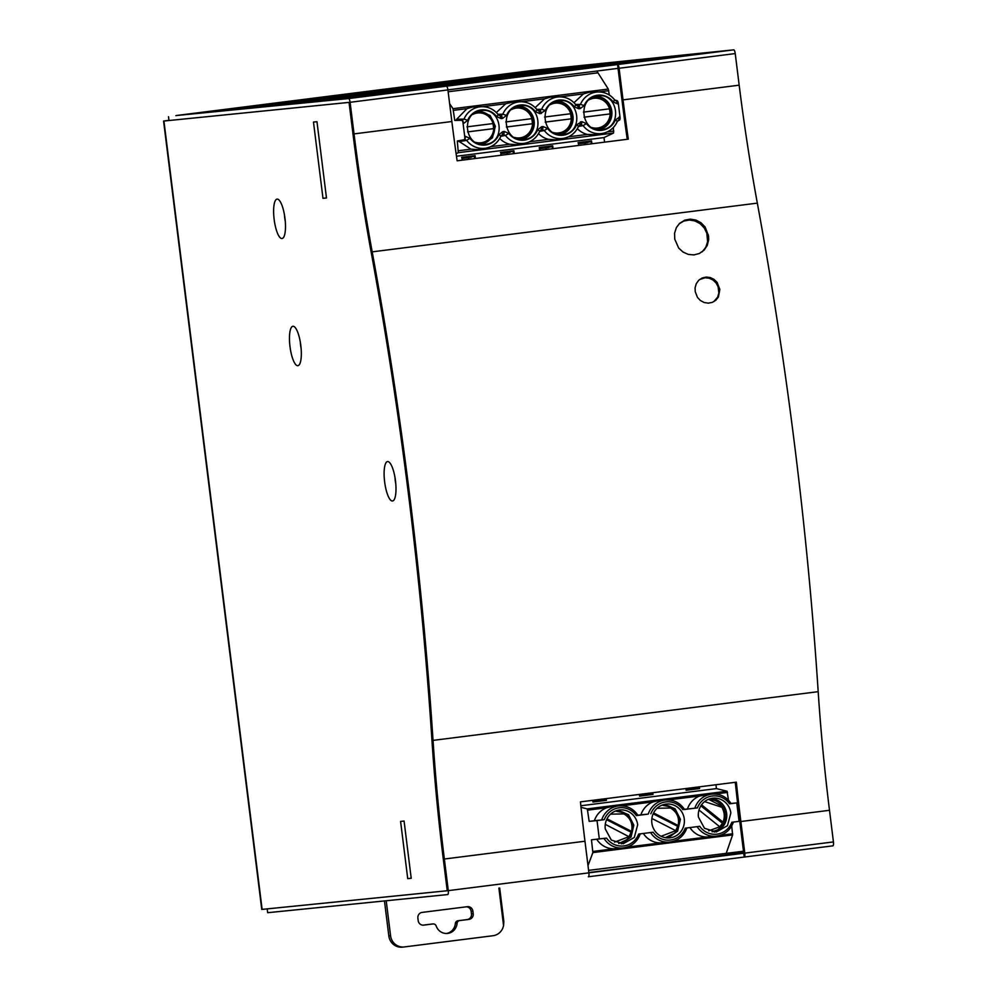 <?xml version="1.0" encoding="UTF-8"?>
<svg xmlns="http://www.w3.org/2000/svg" width="997" height="997" viewBox="0 0 997 997"><rect width="100%" height="100%" fill="white"/><g stroke="black" fill="none" stroke-linecap="round" stroke-linejoin="round"><path stroke-width="1.5" d="M588.591 870.369L743.488 851.226M168.967 120.325L163.57 121.061L261.762 909.426L447.242 890.745L267.184 908.89L267.67 912.704L447.715 894.558A3.851 1.059 82.8 0 1 447.715 894.558A3.851 1.059 82.8 0 0 448.289 890.633L444.35 859.015A572.789 156.878 82.8 0 1 433.034 740.385A1182.741 323.925 -97.2 0 0 372.193 251.855A572.789 156.878 82.8 0 1 354.035 133.897L350.097 102.292A3.851 1.059 -97.2 0 0 348.576 98.566L176.12 115.552A3.851 1.059 82.8 0 1 176.12 115.552L530.691 70.7L733.717 49.85A3.851 1.059 -97.2 0 1 735.238 53.576L739.176 85.181L623.025 99.874L619.087 68.27A3.851 1.059 -97.2 0 0 617.567 64.543L446.394 86.191A3.851 1.059 82.8 0 1 447.915 89.917L451.853 121.522L354.035 133.897M395.473 480.741A19.865 5.434 82.8 0 1 393.977 499.983A19.865 5.434 82.8 0 1 384.655 481.975A19.865 5.434 82.8 0 1 389.204 462.197A19.865 5.434 82.8 0 1 395.473 480.741M300.807 345.436A19.865 5.434 82.8 0 1 299.324 364.678A19.865 5.434 82.8 0 1 290.002 346.657A19.865 5.434 82.8 0 1 294.539 326.891A19.865 5.434 82.8 0 1 300.807 345.436M284.968 218.281A19.865 5.434 82.8 0 1 283.484 237.523A19.865 5.434 82.8 0 1 274.163 219.502A19.865 5.434 82.8 0 1 278.699 199.736A19.865 5.434 82.8 0 1 284.968 218.281M326.48 198.004L316.971 121.709L313.482 122.058L322.991 198.353L326.48 198.004M411.213 878.282L404.084 821.067L400.595 821.416L407.723 878.631L411.213 878.282M443.304 859.127L447.242 890.745L443.304 859.127A576.64 157.925 82.8 0 1 431.913 739.687A576.64 157.925 -97.2 0 0 443.304 859.127M371.27 252.752A1178.903 322.878 82.8 0 1 431.913 739.687A1178.903 322.878 -97.2 0 0 371.27 252.752A576.64 157.925 82.8 0 1 352.988 134.009A576.64 157.925 -97.2 0 0 371.27 252.752M163.57 121.061L349.05 102.379L352.988 134.009L349.05 102.392L168.992 120.525L168.518 116.711M411.2 878.195L407.723 878.631M326.468 197.917L322.991 198.353M284.494 215.028A11.216 3.066 -97.2 0 0 285.279 221.272M300.334 342.183A11.216 3.066 -97.2 0 0 301.119 348.427M394.986 477.488A11.216 3.066 -97.2 0 0 395.784 483.732M584.965 841.231L588.903 872.849A3.851 1.059 82.8 0 1 588.33 876.774L744.223 857.059A3.851 1.059 -97.2 0 0 744.796 853.12L740.858 821.516A572.789 156.878 -97.2 0 1 736.334 782.159L580.441 801.875A572.789 156.878 82.8 0 0 584.965 841.231L444.35 859.015M739.176 85.181A572.789 156.878 82.8 0 0 757.334 203.126A1182.741 323.925 -97.2 0 1 818.188 691.669A572.789 156.878 82.8 0 0 829.504 810.299L833.43 841.917A3.851 1.059 82.8 0 1 832.869 845.842A3.851 1.059 82.8 0 1 832.856 845.842L744.236 857.059M588.903 872.824L743.737 853.245L739.811 821.615A576.64 157.925 -97.2 0 1 735.288 782.284M627.25 139.293A576.64 157.925 -97.2 0 1 621.978 99.974L617.567 64.543M623.025 99.874A572.789 156.878 -97.2 0 0 628.297 139.156L457.125 160.804A572.789 156.878 82.8 0 1 451.853 121.522M381.589 93.98L405.904 91.076L381.589 93.98M703.371 53.452L625.331 63.21L703.371 53.452M695.47 54.249L617.43 64.007L695.47 54.249M687.556 55.047L609.516 64.805L687.556 55.047M679.642 55.844L601.602 65.603L679.642 55.844M667.055 57.116L593.689 66.4L667.068 57.253M659.142 57.913L585.787 67.198L659.154 58.05M651.228 58.711L577.874 67.995L651.253 58.848M643.327 59.508L569.96 68.793L643.339 59.646M635.413 60.306L562.046 69.591L635.425 60.443M627.499 61.104L554.145 70.376L627.524 61.241M619.598 61.901L546.231 71.173L619.611 62.038M611.684 62.699L538.318 71.971L611.697 62.823M603.771 63.496L530.416 72.769L603.783 63.621M595.857 64.294L522.503 73.566L595.882 64.419M587.956 65.092L514.589 74.364L587.968 65.216M580.042 65.889L506.675 75.161L580.055 66.014M572.128 66.687L498.774 75.959L572.141 66.811M564.215 67.484L490.86 76.757L564.24 67.609M556.314 68.27L482.947 77.554L556.326 68.407M548.4 69.067L475.033 78.352L548.412 69.204M540.486 69.865L467.132 79.149L540.511 70.002M532.572 70.662L459.218 79.947L532.597 70.799M577.388 68.457L504.033 77.741L577.413 68.594M569.486 69.254L496.12 78.539L569.499 69.391M561.573 70.052L488.206 79.336L561.585 70.189M553.659 70.849L480.305 80.134L553.671 70.986M545.745 71.647L472.391 80.931L545.77 71.784M537.844 72.445L464.477 81.729L537.857 72.582M529.93 73.242L456.564 82.527L529.943 73.379M522.017 74.04L448.662 83.312L522.042 74.177M514.103 74.837L440.749 84.109L514.128 74.974M506.202 75.635L432.835 84.907L506.214 75.76M498.288 76.433L424.921 85.705L498.301 76.557M490.374 77.23L417.02 86.502L490.399 77.355M482.473 78.028L409.106 87.3L482.486 78.152M474.56 78.825L401.193 88.097L474.572 78.95M466.646 79.623L393.292 88.895L466.658 79.748M458.732 80.408L385.378 89.693L458.757 80.545M450.831 81.206L377.464 90.49L450.843 81.343M442.917 82.003L369.551 91.288L442.93 82.14M487.732 79.797L414.366 89.082L487.745 79.934M479.819 80.595L406.452 89.88L479.831 80.732M471.905 81.393L398.551 90.677L471.93 81.53M463.991 82.19L390.637 91.475L464.016 82.327M456.09 82.988L382.723 92.272L456.103 83.125M448.176 83.785L374.822 93.07L448.189 83.922M440.263 84.583L366.908 93.868L440.288 84.72M432.362 85.381L358.995 94.665L432.374 85.518M424.448 86.178L351.081 95.45L424.46 86.315M416.534 86.976L343.18 96.248L416.547 87.113M408.62 87.773L335.266 97.045L408.645 87.898M400.719 88.571L327.352 97.843L400.732 88.696M392.806 89.369L319.439 98.641L392.818 89.493M384.892 90.166L311.538 99.438L384.917 90.291M376.978 90.964L303.624 100.236L377.003 91.088M369.077 91.761L295.71 101.033L369.089 91.886M361.163 92.559L287.809 101.831L361.176 92.684M353.25 93.344L279.895 102.629L353.274 93.481M398.065 91.138L324.71 100.423L398.077 91.275M390.151 91.936L316.797 101.22L390.176 92.073M382.25 92.733L308.883 102.018L382.262 92.871M374.336 93.531L300.969 102.816L374.349 93.668M366.422 94.329L293.068 103.613L366.435 94.466M358.509 95.126L285.154 104.411L358.534 95.263M350.608 95.924L277.241 105.208L350.62 96.061M342.694 96.721L269.327 106.006L342.706 96.859M334.78 97.519L261.426 106.804L334.805 97.656M326.879 98.317L253.512 107.589L326.891 98.454M318.965 99.114L245.598 108.386L318.978 99.251M311.052 99.912L237.697 109.184L311.064 100.036M303.138 100.709L229.784 109.982L303.163 100.834M295.237 101.507L221.87 110.779L295.249 101.632M287.323 102.305L213.956 111.577L287.335 102.429M279.409 103.102L206.055 112.374L279.422 103.227M271.496 103.9L198.141 113.172L271.52 104.024M263.594 104.697L190.228 113.97L263.607 104.822M586.124 67.709L414.951 89.356L586.186 68.22M368.055 95.351L382.237 93.656L368.055 95.351M447.915 89.88L618.04 68.357M743.625 852.298L725.878 854.529M725.891 854.417L743.612 852.161M743.6 852.074L725.903 854.342M725.903 854.23L743.588 851.937M725.916 854.005L743.55 851.712M743.575 851.849L725.916 854.142M725.916 853.768L743.538 851.538M743.538 851.625L725.916 853.906M725.916 853.544L738.765 852.011L725.916 853.681M725.891 853.32L730.851 852.809L725.903 853.457M725.779 854.977L588.878 872.674M530.678 70.7A3.851 1.059 82.8 0 1 530.691 70.7L176.108 115.552A3.851 1.059 82.8 0 0 175.896 115.677M674.757 239.205L674.57 233.198L676.377 227.578L679.618 223.34L684.802 220.15L690.323 219.153L695.894 220.063L701.003 222.755L705.128 227.004L708.531 235.903L708.668 239.716L707.272 245.412L704.056 250.197L699.433 253.462L693.999 254.908L688.354 254.422L683.07 252.079L678.708 248.116L674.757 239.205M695.233 291.66L695.083 287.797L696.267 283.684L698.735 280.269L702.175 278.001L706.175 277.066L710.263 277.552L714.039 279.384L717.117 282.388L719.822 289.529L718.401 296.981L715.809 300.247L712.282 302.378L708.244 303.15L704.131 302.502L700.417 300.521L697.464 297.405L695.233 291.672M679.156 223.789L683.817 221.047L689.338 220.025L694.934 220.923L700.056 223.615L704.194 227.852L706.836 233.236L707.608 241.723L705.789 247.293L702.212 251.805M699.595 279.521L705.153 277.752L709.266 278.225L713.054 280.045L716.145 283.036L718.152 286.874L718.849 293.056L717.666 297.118L713.727 301.705M743.737 853.245L744.223 857.059L832.869 845.842M718.7 289.217L719.672 288.569M707.434 235.778L708.369 234.956M402.638 947.113A12.811 12.325 -95.8 0 1 388.83 935.946L384.468 900.939M466.272 906.821A5.122 4.935 84.2 0 1 471.145 911.333L471.469 913.875A5.122 4.935 84.2 0 1 467.207 919.57L457.997 920.742A3.203 3.078 -95.8 0 0 455.33 923.583L457.075 923.409A11.216 10.78 -95.8 0 1 436.212 926.051A3.203 3.078 84.2 0 0 432.922 923.957L423.713 925.116A5.122 4.935 -95.8 0 1 418.192 920.655L417.88 918.112A5.122 4.935 -95.8 0 1 422.13 912.405L467.369 906.684A5.122 4.935 -95.8 0 1 472.89 911.146L473.214 913.688A5.122 4.935 -95.8 0 1 468.951 919.396L459.742 920.567A3.203 3.078 84.2 0 0 457.075 923.409M432.997 923.945L431.252 924.119A3.203 3.078 -95.8 0 0 431.178 924.132L423.064 925.154M446.581 933.466A11.216 10.78 84.2 0 0 455.33 923.583M498.899 888.09L503.56 925.515A12.811 12.325 84.2 0 1 493.029 935.722L404.383 946.938A12.811 12.325 84.2 0 1 390.575 935.772L386.213 900.765M503.56 925.515L503.846 921.452L499.684 887.991M673.498 808.729L675.767 811.197L679.169 819.447L678.882 826.127L677.686 826.339L675.281 831.51M670.856 835.997L674.57 833.205L676.377 831.024L675.767 830.675L661.098 836.271M657.098 808.293L670.458 807.994C677.013 811.957 679.593 817.789 678.172 825.504L678.882 826.127M675.767 830.675L651.876 818.475M653.185 813.826L677.686 826.339M678.172 825.504L653.596 812.941M667.803 837.941L677.599 831.186L680.415 819.31L675.069 808.766L664.413 804.392M684.254 818.923A16.974 16.326 84.2 0 0 666.345 804.068A16.974 16.326 84.2 0 0 651.851 823.011A16.974 16.326 84.2 0 0 669.747 837.866A16.974 16.326 84.2 0 0 684.254 818.923M720.532 827.684L723.897 823.136L720.769 827.871L719.921 827.909M618.439 848.223L618.389 849.357L592.866 852.597L591.47 839.81L606.562 838.103A19.217 18.482 84.2 0 0 623.848 845.93A19.217 18.482 84.2 0 0 638.666 834.053L653.147 832.221A19.217 18.482 84.2 0 0 670.42 840.035A19.217 18.482 84.2 0 0 685.251 828.158L699.732 826.326A19.217 18.482 84.2 0 0 717.005 834.153A19.217 18.482 84.2 0 0 731.835 822.263L739.076 821.341L736.783 802.909L731.075 803.482M592.866 852.597L588.006 865.62M610.987 806.685L606.612 807.744C600.643 810.162 596.555 814.487 594.337 820.73L589.165 821.378L597.029 820.581L599.322 839.025M589.165 821.378L587.295 808.903L581.027 807.358M698.436 817.129L704.505 828.308L716.332 831.972L727.449 825.703L730.838 813.029A16.974 16.326 84.2 0 0 712.93 798.186A16.974 16.326 84.2 0 0 698.436 817.129M710.849 798.535A16.974 16.326 -95.8 0 1 726.639 813.452A16.974 16.326 -95.8 0 1 714.251 832.034M580.852 805.763L716.432 788.602L715.946 784.739M731.698 825.99L732.621 834.913L725.529 855.289L588.866 872.574M689.924 827.56A21.149 20.339 84.2 0 0 707.135 837.006L716.232 836.159A21.149 20.339 84.2 0 0 733.381 822.064M596.717 839.287A21.149 20.339 84.2 0 0 613.978 848.783L623.063 847.949A21.149 20.339 84.2 0 0 640.211 833.853M712.107 831.81L717.678 829.816M643.339 833.455A21.149 20.339 84.2 0 0 660.562 842.889L669.648 842.054A21.149 20.339 84.2 0 0 686.796 827.959M721.504 806.947L723.224 806.772L722.489 807.42M701.552 804.816L722.975 822.114A15.105 14.544 84.3 0 0 722.389 808.43L723.585 807.383A16.7 16.089 84.3 0 0 723.224 806.772M592.766 800.317L592.978 802.024L593.227 800.255L592.978 802.024L606.425 800.329L604.157 799.93M686.509 789.387L698.723 788.004L686.148 790.247L686.372 788.477L686.534 789.574M698.598 786.932L699.595 788.54L686.148 790.247L685.936 788.527M639.351 794.422L639.563 796.142L639.912 795.444L639.563 796.142L653.01 794.435L639.924 795.282M720.507 828.133L719.597 828.22M722.962 823.659L724.171 823.609M698.997 810.025L719.759 826.787L708.693 830.813M704.605 801.6L722.414 807.458M723.648 822.961L722.975 822.114L723.648 822.961L722.414 823.21L719.173 827.871M700.866 805.825L722.414 823.21M720.407 827.622L719.759 826.787L720.407 827.622A16.388 15.778 -95.7 0 1 719.709 828.283M629.892 837.193L605.291 824.357M593.34 801.164L604.17 799.943M599.072 799.519L599.185 800.429M692.354 788.639L692.242 787.73M645.657 793.624L645.769 794.534M710.724 799.494A16.974 16.326 84.2 0 0 709.577 799.22M731.088 803.619L729.542 803.819A19.217 18.482 84.2 0 0 712.257 796.005A19.217 18.482 84.2 0 0 697.426 807.882L694.834 808.206A21.149 20.339 84.2 0 1 711.995 794.086C720.058 793.587 726.452 796.765 731.15 803.607L731.088 803.619A21.149 20.339 84.2 0 0 711.995 794.086L699.782 795.967L699.308 794.734L727.05 791.219L716.432 788.602M727.05 791.219L728.483 800.23M729.542 803.819L736.783 802.909M697.426 807.882L684.565 809.502C679.867 802.66 673.474 799.482 665.41 799.98A21.149 20.339 84.2 0 0 648.262 814.088L636.373 815.608A19.217 18.482 84.2 0 0 619.087 807.782A19.217 18.482 84.2 0 0 604.257 819.671L594.337 820.73M684.453 809.327L694.834 808.206M668.538 799.918L699.782 795.967A21.149 20.339 84.2 0 0 687.506 808.941M587.769 810.137L606.612 807.744L606.139 806.511L661.622 799.494L662.095 800.728M604.257 819.671L597.029 820.581M636.373 815.608L637.98 815.396C633.282 808.542 626.901 805.377 618.825 805.875A21.149 20.339 84.2 0 0 601.677 819.983M657.571 800.79L653.197 801.862A21.149 20.339 84.2 0 0 640.921 814.836L648.262 814.088M640.921 814.836L637.868 815.222M637.669 824.806A16.974 16.326 84.2 0 0 619.76 809.963A16.974 16.326 84.2 0 0 605.266 828.906L611.335 840.097L623.175 843.749L634.279 837.492L637.669 824.806M617.828 810.287L628.484 814.661L633.83 825.192L631.026 837.069L621.243 843.823M624.247 841.904L629.792 836.919L632.148 831.76L632.584 825.342L629.157 817.066L626.777 814.512M610.513 814.175L623.873 813.888C630.428 817.852 633.008 823.684 631.6 831.398L607.011 818.836M632.297 832.021L631.101 832.233L606.6 819.721M631.101 832.233L628.696 837.405M629.182 836.57L614.551 842.166M609.317 95.002L608.295 89.057L596.842 71.036M615.361 119.964L619.984 116.823L618.364 103.763A3.203 0.872 -97.2 0 0 617.118 100.672L615.685 100.697M619.984 116.823A3.203 0.872 82.8 0 1 619.536 120.076L618.364 120.301M613.367 127.516L613.566 133.037L458.296 152.678L456.115 153.712M604.581 142.16L604.008 137.574L613.566 133.037M584.043 117.21L611.074 113.783A16.276 15.653 -95.8 0 1 600.231 128.713A16.276 15.653 -95.8 0 1 596.779 129.411M591.956 127.591A15.005 14.432 -95.8 0 0 610.164 113.907L584.03 117.172M609.329 108.847A16.588 15.952 -95.8 0 1 609.828 111.328A16.588 15.952 -95.8 0 1 609.952 113.895M593.514 97.021A16.276 15.653 -95.8 0 1 597.041 97.008A16.276 15.653 -95.8 0 1 610.438 108.698L583.432 112.125M610.438 108.698L609.541 108.823A15.005 14.432 -95.8 0 0 589.152 99.762M492.879 123.578A16.588 15.952 -95.8 0 1 493.365 126.058A16.588 15.952 -95.8 0 1 493.49 128.625L467.568 131.903L493.714 128.638A15.005 14.432 -95.8 0 1 475.494 142.322M477.052 111.751A16.276 15.653 -95.8 0 1 480.579 111.739A16.276 15.653 -95.8 0 1 493.989 123.429L466.982 126.856M480.429 111.726A16.351 15.715 84.2 0 0 480.28 111.701L480.579 111.739C487.309 112.848 491.783 116.736 494.014 123.429L493.079 123.553A15.005 14.432 -95.8 0 0 472.69 114.493M493.49 128.625L494.624 128.513C494.063 135.891 490.449 140.864 483.769 143.443A16.276 15.653 -95.8 0 1 480.317 144.141M506.401 127.03L533.432 123.603A16.276 15.653 -95.8 0 1 522.59 138.533A16.276 15.653 -95.8 0 1 519.138 139.231M514.315 137.412A15.005 14.432 -95.8 0 0 532.535 123.728L506.389 126.993M531.7 118.668A16.588 15.952 -95.8 0 1 532.186 121.148A16.588 15.952 -95.8 0 1 532.311 123.715M515.873 106.841A16.276 15.653 -95.8 0 1 519.4 106.829A16.276 15.653 -95.8 0 1 532.809 118.518L505.803 121.946M518.876 106.766A16.401 15.765 -95.8 0 1 519.138 106.804L519.4 106.829C526.129 107.938 530.603 111.826 532.834 118.518L531.9 118.643A15.005 14.432 -95.8 0 0 511.511 109.583M545.222 122.12L572.253 118.693A16.276 15.653 -95.8 0 1 561.411 133.623A16.276 15.653 -95.8 0 1 557.959 134.321M553.136 132.501A15.005 14.432 -95.8 0 0 571.343 118.817L545.209 122.083M570.508 113.758A16.588 15.952 -95.8 0 1 571.007 116.238A16.588 15.952 -95.8 0 1 571.131 118.805M554.693 101.931A16.276 15.653 -95.8 0 1 558.22 101.918A16.276 15.653 -95.8 0 1 571.63 113.608L544.611 117.035M554.905 101.844A16.351 15.715 -95.8 0 1 557.921 101.881L558.22 101.918C564.95 103.027 569.424 106.916 571.655 113.608L570.72 113.733A15.005 14.432 -95.8 0 0 550.332 104.673M584.441 144.702L585.625 142.87M545.621 149.612L546.805 147.78M506.8 154.523L507.984 152.691M467.979 159.433L469.163 157.601M600.094 128.75A16.351 15.715 -95.8 0 1 599.945 128.8A16.351 15.715 -95.8 0 1 597.141 129.436A16.351 15.715 -95.8 0 1 597.004 129.448M593.726 96.933A16.351 15.715 -95.8 0 1 596.742 96.971A16.351 15.715 -95.8 0 1 596.891 96.996M480.542 144.179A16.351 15.715 84.2 0 0 480.679 144.166A16.351 15.715 84.2 0 0 483.483 143.531A16.351 15.715 84.2 0 0 483.632 143.493M480.28 111.701A16.351 15.715 84.2 0 0 477.264 111.664M522.453 138.571A16.351 15.715 -95.8 0 1 522.303 138.62A16.351 15.715 -95.8 0 1 519.499 139.256M518.876 106.779L516.085 106.754M561.274 133.66A16.351 15.715 -95.8 0 1 561.124 133.71A16.351 15.715 -95.8 0 1 558.32 134.346A16.351 15.715 -95.8 0 1 558.183 134.358M586.298 142.696L590.835 141.649L578.609 143.194L578.883 145.412M587.744 142.496L578.684 143.643M547.478 147.606L552.014 146.559L539.788 148.104L540.062 150.323L539.801 148.079M548.923 147.406L539.863 148.553M510.103 152.317L501.042 153.463M470.958 157.376L462.234 158.473L470.97 157.376M462.222 158.373L471.282 157.227M595.982 96.211A16.974 16.326 -95.8 0 1 611.822 111.527A16.974 16.326 -95.8 0 1 599.359 129.71M479.495 110.941L490.188 115.515L495.359 126.258L492.443 137.823L482.884 144.44M518.34 106.031A16.974 16.326 -95.8 0 1 534.18 121.347A16.974 16.326 -95.8 0 1 521.718 139.53M557.161 101.121A16.974 16.326 -95.8 0 1 573.001 116.437A16.974 16.326 -95.8 0 1 560.538 134.62M575.581 104.498L580.478 104.361L579.02 105.495L575.88 104.947A20.887 20.09 84.2 0 0 559.554 96.859A20.887 20.09 84.2 0 0 557.51 97.008A20.887 20.09 84.2 0 0 541.658 109.271L540.2 110.405L537.059 109.857A20.887 20.09 84.2 0 0 520.746 101.769A20.887 20.09 84.2 0 0 518.689 101.918A20.887 20.09 84.2 0 0 502.837 114.181L501.379 115.316L498.238 114.767A20.887 20.09 84.2 0 0 481.925 106.679A20.887 20.09 84.2 0 0 479.869 106.829A20.887 20.09 84.2 0 0 464.016 119.092L461.835 120.313A3.203 0.872 82.8 0 1 463.082 123.404L464.714 136.464A3.203 0.872 82.8 0 1 464.253 139.73L457.311 141.001L459.405 141.649L466.658 140.365L464.976 139.63L465.437 136.365L469.936 138.309L466.658 140.365A20.887 20.09 -95.8 0 0 485.041 148.291A20.887 20.09 -95.8 0 0 486.1 148.129L486.1 148.129C493.041 146.646 498.014 142.596 500.993 135.978L503.797 134.72L505.479 135.455L500.868 136.277M617.118 100.672L614.7 100.036A20.887 20.09 84.2 0 0 598.374 91.948A20.887 20.09 84.2 0 0 596.331 92.098A20.887 20.09 84.2 0 0 580.478 104.361L584.155 105.57L580.266 108.586L578.821 108.773L577.575 105.67L575.88 104.947L574.309 106.816A17.684 17.011 -95.8 0 0 545.334 110.493L540 113.683L538.754 110.58L537.059 109.857L535.489 111.726A17.684 17.011 -95.8 0 0 506.513 115.403L502.625 118.406L501.379 115.316L499.061 115.365M618.364 103.763L617.642 103.862L616.395 100.759L614.7 100.036L613.13 101.906A17.684 17.011 -95.8 0 0 584.155 105.57M502.625 118.406L501.179 118.593L499.933 115.49L498.238 114.767L496.68 116.637A17.684 17.011 -95.8 0 0 467.693 120.313L463.804 123.316L462.558 120.226L455.18 120.4L458.894 119.241M497.939 114.319L502.837 114.181L506.513 115.403M536.76 109.408L541.658 109.271L545.334 110.493M578.634 126.145L581.438 124.899L583.12 125.634L578.509 126.457M581.837 121.646L586.398 123.578A17.684 17.011 -95.8 0 0 615.373 119.914L617.355 121.298A20.887 20.09 -95.8 0 1 602.562 133.399C609.503 131.916 614.476 127.865 617.455 121.248L619.536 120.076M617.455 121.248L618.614 120.213M500.993 135.966L502.152 134.944M501.778 135.081L503.797 134.72L504.258 131.454L508.757 133.399A17.684 17.011 -95.8 0 0 537.732 129.735L539.713 131.118A20.887 20.09 -95.8 0 1 524.921 143.219C531.862 141.736 536.835 137.686 539.813 131.068L542.617 129.809L544.3 130.545L539.689 131.367M539.813 131.068L540.972 130.034M540.598 130.171L542.617 129.809L543.066 126.544L547.577 128.488A17.684 17.011 -95.8 0 0 576.553 124.824L578.534 126.208A20.887 20.09 -95.8 0 1 563.741 138.309C570.683 136.826 575.655 132.775 578.634 126.158L579.793 125.124M591.109 143.867L591.533 140.913L591.894 143.767M552.288 148.777L552.712 145.824L553.073 148.678M508.732 152.491L513.904 150.734L514.253 153.588M513.467 153.688L513.193 151.469L500.444 152.441L513.904 150.734M469.911 157.401L475.083 155.657L475.432 158.498M474.647 158.598L474.373 156.379L462.172 157.925L462.446 160.131L461.623 157.352L475.083 155.657M574.01 102.703L583.407 93.917L589.19 92.247L598.374 91.948C605.092 91.986 610.563 94.69 614.825 100.074M535.19 107.614L544.586 98.828L550.369 97.158L559.554 96.859C566.271 96.896 571.755 99.6 576.004 104.984M496.369 112.524L505.766 103.738L513.667 101.918M456.626 119.304L466.945 108.648L472.728 106.978L481.925 106.679C488.63 106.716 494.113 109.421 498.363 114.805M458.894 119.229L464.016 119.092L467.693 120.313M601.864 129.598C622.888 127.99 618.439 92.21 597.664 95.899C576.64 97.494 581.089 133.286 601.864 129.598L601.465 129.635M485.402 144.328C506.439 142.721 501.977 106.941 481.202 110.63C460.178 112.225 464.639 148.017 485.402 144.328L485.003 144.366M524.223 139.418C545.259 137.81 540.798 102.03 520.023 105.719C498.998 107.315 503.46 143.107 524.223 139.418L523.824 139.455M563.043 134.508C584.08 132.9 579.618 97.12 558.843 100.809C537.819 102.404 542.281 138.197 563.043 134.508L562.644 134.545M568.415 136.826L587.37 134.433A21.46 20.638 -95.8 0 1 577.375 128.663M587.37 134.433L595.521 134.682M459.405 141.649L470.908 149.164L477.962 149.587L486.1 148.129A20.887 20.09 -95.8 0 0 500.893 136.028L498.911 134.645A17.684 17.011 -95.8 0 1 469.936 138.309M490.773 146.646L509.729 144.253A21.46 20.638 -95.8 0 1 499.746 138.483M509.729 144.253L516.782 144.677L524.921 143.219A20.887 20.09 -95.8 0 1 523.849 143.381A20.887 20.09 -95.8 0 1 505.479 135.455L508.757 133.399M529.594 141.736L548.549 139.343A21.46 20.638 -95.8 0 1 538.554 133.573M548.549 139.343L555.603 139.767L563.741 138.309A20.887 20.09 -95.8 0 1 562.669 138.471A20.887 20.09 -95.8 0 1 544.3 130.545L547.577 128.488M578.908 145.4L578.086 142.621L591.533 140.913M578.609 143.194L578.447 145.462M539.626 150.373L539.265 147.531L539.788 148.104L539.265 147.531L552.712 145.824M500.993 152.99L500.806 155.283M462.147 157.925L461.985 160.193M448.139 91.774L597.365 72.893M449.635 103.688L453.012 108.698L454.757 120.45L461.835 120.313M458.296 152.678L457.311 141.001M604.008 137.574L456.464 156.23M163.932 121.036L262.124 909.401M588.903 872.849L448.289 890.633M833.43 841.917L744.796 853.12M829.504 810.299L740.858 821.516M818.188 691.669L433.034 740.385M350.097 102.292L447.915 89.917M619.087 68.27L735.238 53.576M757.334 203.126L372.193 251.855M348.576 98.566L733.717 49.85M390.575 935.772L388.83 935.946M471.145 911.333L472.89 911.146M473.214 913.688L471.469 913.875M467.207 919.57L468.951 919.396M459.742 920.567L457.997 920.742M431.178 924.132L432.922 923.957M671.529 807.371A16.388 15.728 84.2 0 0 670.707 806.909M671.068 807.096L670.682 806.897A16.388 15.728 84.2 0 0 664.089 805.202A16.388 15.728 84.2 0 0 661.547 805.352M697.14 826.65A21.149 20.339 84.2 0 0 716.232 836.159C724.645 834.95 730.39 830.239 733.443 822.051M650.555 832.545A21.149 20.339 84.2 0 0 669.648 842.054C678.06 840.832 683.805 836.134 686.858 827.946M603.983 838.44A21.149 20.339 84.2 0 0 623.063 847.949C631.475 846.727 637.22 842.029 640.273 833.828M652.798 792.727L653.01 794.435M606.213 798.609L606.425 800.329M699.383 786.832L699.595 788.54M732.621 834.913L618.389 849.357M720.183 835.349L732.67 833.766M711.559 837.58L711.609 836.433M592.916 851.45L613.978 848.783L613.928 849.93M673.598 841.244L707.135 837.006L707.097 838.141M627.013 847.138L660.562 842.889L660.513 844.035M593.352 801.326L605.565 799.781L605.428 798.709M639.787 794.372L639.912 795.444M639.937 795.432L652.138 793.899L652.013 792.827M665.024 842.328L664.974 843.474M719.66 828.333A16.388 15.778 -95.7 0 1 717.89 829.678M708.082 799.469A16.388 15.778 -95.7 0 1 709.789 799.432L709.789 799.432A16.388 15.778 -95.7 0 1 722.651 807.009M723.685 822.874A16.388 15.778 84.3 0 0 723.112 807.794M708.206 793.612L708.68 794.846M715.123 794.023L727.523 792.453M699.308 794.734L661.622 799.494M606.139 806.511L587.295 808.903M637.918 815.396A21.149 20.339 84.2 0 0 618.825 805.875L611.485 806.61M652.723 800.628L653.197 801.862L621.954 805.813M615.523 806.623L615.037 805.414M684.503 809.514A21.149 20.339 84.2 0 0 665.41 799.98L658.07 800.728M682.957 809.714A19.217 18.482 84.2 0 0 665.672 801.9A19.217 18.482 84.2 0 0 650.842 813.776M614.962 811.234A16.388 15.728 -95.8 0 1 617.504 811.097A16.388 15.728 -95.8 0 1 624.06 812.779A16.388 15.728 -95.8 0 1 624.907 813.24M494.624 128.526A16.276 15.653 -95.8 0 1 483.769 143.443L483.483 143.531M587.42 142.646L578.696 143.742L587.432 142.646M548.599 147.556L539.875 148.653L548.612 147.556M509.779 152.466L501.055 153.563L509.791 152.466M576.702 105.545L579.02 105.495L580.266 108.586M537.882 110.455L540.2 110.405L541.446 113.496M576.54 124.874L581.887 121.634L581.438 124.899L579.419 125.261M608.781 90.702L598.96 91.948M583.407 93.917L560.14 96.859M544.586 98.828L521.319 101.769M505.766 103.738L482.498 106.679M617.642 103.862L613.13 101.906M619.262 116.911L618.813 120.176M586.398 123.578L583.12 125.634A20.887 20.09 -95.8 0 0 601.49 133.561A20.887 20.09 -95.8 0 0 602.562 133.399L595.521 134.695M580.441 121.821L579.992 125.086M537.719 129.784L541.62 126.731L541.172 129.996M541.62 126.731L543.066 126.544M504.258 131.454L502.812 131.641L502.351 134.907M502.812 131.641L498.911 134.645M501.179 118.593L496.68 116.637M540 113.683L535.489 111.726M578.821 108.773L574.309 106.816M464.253 139.73L457.735 140.938M607.235 131.916L613.803 131.081M608.295 89.057L453.012 108.698M466.945 108.648L453.498 110.343M463.804 123.316L463.082 123.404M464.714 136.464L465.437 136.365M458.533 150.734L470.908 149.164M404.084 946.976L402.339 947.15M670.682 806.897L661.996 805.152M675.767 811.197C672.115 806.76 667.541 804.741 662.045 805.152M674.57 833.205L665.273 837.667M676.365 831.037L678.733 825.877M639.812 794.36L639.949 795.456M723.423 807.52L725.38 813.589L723.76 823.21M720.445 827.61L717.778 829.753M720.42 827.734L717.616 829.828M722.7 807.034C719.585 802.298 715.285 799.768 709.789 799.432L708.281 799.382M723.012 806.797L708.568 799.27M723.062 807.645C725.704 812.642 725.916 817.739 723.685 822.936M618.738 843.549L627.973 839.113M629.169 817.066C625.505 812.642 620.944 810.636 615.461 811.047L615.411 811.047M615.51 811.035L624.446 812.966M599.945 128.8L600.231 128.713C606.899 126.133 610.525 121.16 611.111 113.783M610.476 108.698C608.245 102.006 603.771 98.117 597.041 97.008L596.742 96.971M522.303 138.62L522.59 138.533C529.27 135.953 532.884 130.981 533.47 123.603M561.124 133.71L561.411 133.623C568.078 131.043 571.705 126.071 572.29 118.693M610.014 108.76L610.638 113.832M493.552 123.491L494.188 128.563M532.373 118.581L533.009 123.653M571.194 113.67L571.817 118.743M537.184 109.894C532.934 104.511 527.45 101.806 520.746 101.769L513.667 101.906"/></g></svg>

